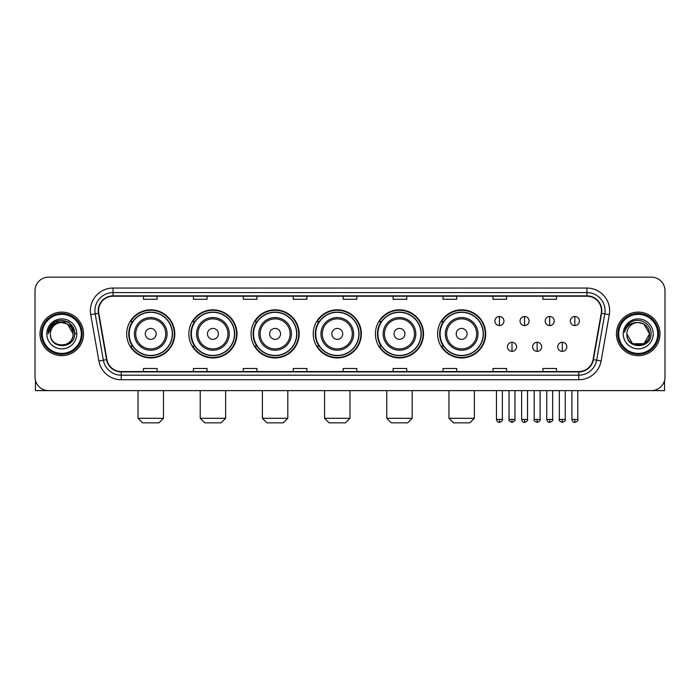 <?xml version="1.0" encoding="UTF-8"?>
<svg xmlns="http://www.w3.org/2000/svg" width="700" height="700" viewBox="0 0 700 700"><rect width="100%" height="100%" fill="white"/><g stroke="black" fill="none" stroke-linecap="round" stroke-linejoin="round"><path stroke-width="1.05" d="M437.605 333.891A24.054 24.054 0 0 0 461.659 357.945A24.054 24.054 0 0 0 485.713 333.891A24.054 24.054 0 0 0 461.659 309.829A24.054 24.054 0 0 0 437.605 333.891M375.419 333.891A24.054 24.054 0 0 0 399.473 357.945A24.054 24.054 0 0 0 423.526 333.891A24.054 24.054 0 0 0 399.473 309.829A24.054 24.054 0 0 0 375.419 333.891M313.233 333.891A24.054 24.054 0 0 0 337.295 357.945A24.054 24.054 0 0 0 361.349 333.891A24.054 24.054 0 0 0 337.295 309.829A24.054 24.054 0 0 0 313.233 333.891M251.055 333.891A24.054 24.054 0 0 0 275.109 357.945A24.054 24.054 0 0 0 299.162 333.891A24.054 24.054 0 0 0 275.109 309.829A24.054 24.054 0 0 0 251.055 333.891M188.869 333.891A24.054 24.054 0 0 0 212.923 357.945A24.054 24.054 0 0 0 236.985 333.891A24.054 24.054 0 0 0 212.923 309.829A24.054 24.054 0 0 0 188.869 333.891M126.683 333.891A24.054 24.054 0 0 0 150.745 357.945A24.054 24.054 0 0 0 174.799 333.891A24.054 24.054 0 0 0 150.745 309.829A24.054 24.054 0 0 0 126.683 333.891M132.457 346.141A22.015 22.015 0 0 1 132.457 321.632M194.635 346.141A22.015 22.015 0 0 1 194.635 321.632M256.821 346.141A22.015 22.015 0 0 1 256.821 321.632M319.007 346.141A22.015 22.015 0 0 1 319.007 321.632M381.185 346.141A22.015 22.015 0 0 1 381.185 321.632M443.371 346.141A22.015 22.015 0 0 1 443.371 321.632M35 290.771L35 377.002A13.615 13.615 0 0 0 48.615 390.626L651.385 390.626A13.615 13.615 0 0 0 665 377.002L665 290.771A13.615 13.615 0 0 0 651.385 277.148L48.615 277.148A13.615 13.615 0 0 0 35 290.771L35 377.002M39.996 333.891A21.787 21.787 0 0 0 61.784 355.67A21.787 21.787 0 0 0 83.562 333.891A21.787 21.787 0 0 0 61.784 312.104A21.787 21.787 0 0 0 39.996 333.891A21.787 21.787 0 0 0 61.784 355.67A21.787 21.787 0 0 0 83.562 333.891A21.787 21.787 0 0 0 61.784 312.104A21.787 21.787 0 0 0 39.996 333.891M616.438 333.891A21.787 21.787 0 0 0 638.216 355.67A21.787 21.787 0 0 0 660.004 333.891A21.787 21.787 0 0 0 638.216 312.104A21.787 21.787 0 0 0 616.438 333.891A21.787 21.787 0 0 0 638.216 355.67A21.787 21.787 0 0 0 660.004 333.891A21.787 21.787 0 0 0 638.216 312.104A21.787 21.787 0 0 0 616.438 333.891M98.543 310.739A14.525 14.525 0 0 1 113.067 296.214L586.933 296.214A14.525 14.525 0 0 1 601.239 313.259L593.075 359.555A14.525 14.525 0 0 1 578.769 371.56L121.231 371.56A14.525 14.525 0 0 1 106.925 359.555L98.761 313.259A14.525 14.525 0 0 1 98.543 310.739M98.184 310.739A14.884 14.884 0 0 0 98.411 313.32L106.575 359.616A14.884 14.884 0 0 0 121.231 371.919L578.769 371.919A14.884 14.884 0 0 0 593.425 359.616L601.589 313.32A14.884 14.884 0 0 0 586.933 295.855L113.067 295.855A14.884 14.884 0 0 0 98.184 310.739M90.72 314.676A22.698 22.698 0 0 1 113.067 288.041L586.933 288.041A22.698 22.698 0 0 1 609.28 314.676L601.116 360.973A22.698 22.698 0 0 1 578.769 379.733L121.231 379.733A22.698 22.698 0 0 1 98.884 360.973L90.72 314.676L95.191 313.889A18.156 18.156 0 0 1 113.067 292.582L586.933 292.582A18.156 18.156 0 0 1 604.809 313.889L596.645 360.185A18.156 18.156 0 0 1 578.769 375.191L121.231 375.191A18.156 18.156 0 0 1 103.355 360.185L95.191 313.889A18.156 18.156 0 0 1 94.911 310.739M651.385 277.148L48.615 277.148M48.615 390.626L651.385 390.626M665 377.002L665 290.771M593.425 359.616L596.645 360.185L604.809 313.889L609.28 314.676M343.192 296.214L343.192 299.285L356.808 299.285L356.808 296.214M293.265 296.214L293.265 299.285L306.88 299.285L306.88 296.214M243.338 296.214L243.338 299.285L256.953 299.285L256.953 296.214M193.41 296.214L193.41 299.285L207.025 299.285L207.025 296.214M143.482 296.214L143.482 299.285L157.097 299.285L157.097 296.214M393.12 296.214L393.12 299.285L406.735 299.285L406.735 296.214M443.047 296.214L443.047 299.285L456.662 299.285L456.662 296.214M492.975 296.214L492.975 299.285L506.59 299.285L506.59 296.214M542.903 296.214L542.903 299.285L556.517 299.285L556.517 296.214M356.808 371.56L356.808 368.489L343.192 368.489L343.192 371.56M306.88 371.56L306.88 368.489L293.265 368.489L293.265 371.56M256.953 371.56L256.953 368.489L243.338 368.489L243.338 371.56M207.025 371.56L207.025 368.489L193.41 368.489L193.41 371.56M157.097 371.56L157.097 368.489L143.482 368.489L143.482 371.56M406.735 371.56L406.735 368.489L393.12 368.489L393.12 371.56M456.662 371.56L456.662 368.489L443.047 368.489L443.047 371.56M506.59 371.56L506.59 368.489L492.975 368.489L492.975 371.56M556.517 371.56L556.517 368.489L542.903 368.489L542.903 371.56M35.455 380.494L35.455 390.626L88.104 390.626M81.296 333.891A19.521 19.521 0 0 0 61.784 314.37A19.521 19.521 0 0 0 42.262 333.891A19.521 19.521 0 0 0 61.784 353.404A19.521 19.521 0 0 0 81.296 333.891M82.206 333.891A20.422 20.422 0 0 0 61.784 313.46A20.422 20.422 0 0 0 41.352 333.891A20.422 20.422 0 0 0 61.784 354.314A20.422 20.422 0 0 0 82.206 333.891M73.124 333.891C72.45 326.996 68.67 323.207 61.784 322.543L67.454 324.056L73.124 333.891L67.454 324.056L61.784 322.543L67.454 324.056L73.124 333.891L67.454 324.056L61.784 322.543L67.454 324.056L73.124 333.891L67.454 324.056L61.784 322.543L67.454 324.056L73.124 333.891C73.824 348.521 49.735 348.521 50.435 333.891C49.42 349.632 75.093 349.283 74.559 333.891C75.399 323.076 61.241 316.207 53.078 323.172C50.234 325.553 48.562 328.571 48.072 332.238C50.216 325.474 54.784 322.245 61.784 322.543L67.454 324.056L73.124 333.891C73.824 348.521 49.735 348.521 50.435 333.891C49.735 348.521 73.824 348.521 73.124 333.891C73.824 348.521 49.735 348.521 50.435 333.891C49.735 348.521 73.824 348.521 73.124 333.891C73.824 348.521 49.735 348.521 50.435 333.891C49.735 348.521 73.824 348.521 73.124 333.891C73.824 348.521 49.735 348.521 50.435 333.891C49.735 348.521 73.824 348.521 73.124 333.891C73.824 348.521 49.735 348.521 50.435 333.891C49.735 348.521 73.824 348.521 73.124 333.891C73.824 348.521 49.735 348.521 50.435 333.891C49.735 348.521 73.824 348.521 73.124 333.891C73.824 348.521 49.735 348.521 50.435 333.891A11.349 11.349 0 0 1 61.784 322.543L67.454 324.056L73.124 333.891C73.579 342.694 62.256 348.547 55.344 343.236M46.804 333.891A14.98 14.98 0 0 0 61.784 348.863A14.98 14.98 0 0 0 76.755 333.891A14.98 14.98 0 0 0 61.784 318.911A14.98 14.98 0 0 0 46.804 333.891M53.078 323.172L49.726 327.154M49.63 327.329L54.88 321.93L68.679 321.93L75.582 333.891L68.679 321.93L54.88 321.93L47.976 333.891M49.525 327.539L49.822 326.988L49.525 327.539M158.909 422.852L142.572 422.852L138.031 418.311L163.45 418.311L158.909 422.852M156.188 333.891A5.442 5.442 0 0 0 150.745 328.44A5.442 5.442 0 0 0 145.294 333.891A5.442 5.442 0 0 0 150.745 339.334A5.442 5.442 0 0 0 156.188 333.891M167.081 333.891A16.336 16.336 0 0 0 150.745 317.546A16.336 16.336 0 0 0 134.4 333.891A16.336 16.336 0 0 0 150.745 350.227A16.336 16.336 0 0 0 167.081 333.891A16.336 16.336 0 0 1 150.745 350.227A16.336 16.336 0 0 1 134.4 333.891M172.305 333.891A21.56 21.56 0 0 0 150.745 312.331A21.56 21.56 0 0 0 129.185 333.891A21.56 21.56 0 0 0 150.745 355.442A21.56 21.56 0 0 0 172.305 333.891M174.344 333.891A23.599 23.599 0 0 1 130.567 346.141L132.755 346.141A21.761 21.761 0 0 0 165.139 350.201A21.761 21.761 0 0 0 165.139 317.572A21.761 21.761 0 0 0 132.755 321.632L130.567 321.632A23.599 23.599 0 0 1 174.344 333.891M221.095 422.852L204.759 422.852L200.218 418.311L225.636 418.311L221.095 422.852M218.374 333.891A5.442 5.442 0 0 0 212.923 328.44A5.442 5.442 0 0 0 207.48 333.891A5.442 5.442 0 0 0 212.923 339.334A5.442 5.442 0 0 0 218.374 333.891M229.267 333.891A16.336 16.336 0 0 0 212.923 317.546A16.336 16.336 0 0 0 196.586 333.891A16.336 16.336 0 0 0 212.923 350.227A16.336 16.336 0 0 0 229.267 333.891A16.336 16.336 0 0 1 212.923 350.227A16.336 16.336 0 0 1 196.586 333.891M234.483 333.891A21.56 21.56 0 0 0 212.923 312.331A21.56 21.56 0 0 0 191.362 333.891A21.56 21.56 0 0 0 212.923 355.442A21.56 21.56 0 0 0 234.483 333.891M236.53 333.891A23.599 23.599 0 0 1 192.754 346.141L194.941 346.141A21.761 21.761 0 0 0 227.325 350.201A21.761 21.761 0 0 0 227.325 317.572A21.761 21.761 0 0 0 194.941 321.632L192.754 321.632A23.599 23.599 0 0 1 236.53 333.891M283.281 422.852L266.936 422.852L262.395 418.311L287.814 418.311L283.281 422.852M280.551 333.891A5.442 5.442 0 0 0 275.109 328.44A5.442 5.442 0 0 0 269.658 333.891A5.442 5.442 0 0 0 275.109 339.334A5.442 5.442 0 0 0 280.551 333.891M291.445 333.891A16.336 16.336 0 0 0 275.109 317.546A16.336 16.336 0 0 0 258.764 333.891A16.336 16.336 0 0 0 275.109 350.227A16.336 16.336 0 0 0 291.445 333.891A16.336 16.336 0 0 1 275.109 350.227A16.336 16.336 0 0 1 258.764 333.891M296.669 333.891A21.56 21.56 0 0 0 275.109 312.331A21.56 21.56 0 0 0 253.549 333.891A21.56 21.56 0 0 0 275.109 355.442A21.56 21.56 0 0 0 296.669 333.891M298.707 333.891A23.599 23.599 0 0 1 254.94 346.141L257.127 346.141A21.761 21.761 0 0 0 289.502 350.201A21.761 21.761 0 0 0 289.502 317.572A21.761 21.761 0 0 0 257.127 321.632L254.94 321.632A23.599 23.599 0 0 1 298.707 333.891M345.459 422.852L329.123 422.852L324.581 418.311L350 418.311L345.459 422.852M342.738 333.891A5.442 5.442 0 0 0 337.295 328.44A5.442 5.442 0 0 0 331.844 333.891A5.442 5.442 0 0 0 337.295 339.334A5.442 5.442 0 0 0 342.738 333.891M353.631 333.891A16.336 16.336 0 0 0 337.295 317.546A16.336 16.336 0 0 0 320.95 333.891A16.336 16.336 0 0 0 337.295 350.227A16.336 16.336 0 0 0 353.631 333.891A16.336 16.336 0 0 1 337.295 350.227A16.336 16.336 0 0 1 320.95 333.891M358.855 333.891A21.56 21.56 0 0 0 337.295 312.331A21.56 21.56 0 0 0 315.735 333.891A21.56 21.56 0 0 0 337.295 355.442A21.56 21.56 0 0 0 358.855 333.891M360.894 333.891A23.599 23.599 0 0 1 317.118 346.141L319.305 346.141A21.761 21.761 0 0 0 351.689 350.201A21.761 21.761 0 0 0 351.689 317.572A21.761 21.761 0 0 0 319.305 321.632L317.118 321.632A23.599 23.599 0 0 1 360.894 333.891M407.645 422.852L391.3 422.852L386.767 418.311L412.186 418.311L407.645 422.852M404.924 333.891A5.442 5.442 0 0 0 399.473 328.44A5.442 5.442 0 0 0 394.03 333.891A5.442 5.442 0 0 0 399.473 339.334A5.442 5.442 0 0 0 404.924 333.891M415.817 333.891A16.336 16.336 0 0 0 399.473 317.546A16.336 16.336 0 0 0 383.136 333.891A16.336 16.336 0 0 0 399.473 350.227A16.336 16.336 0 0 0 415.817 333.891A16.336 16.336 0 0 1 399.473 350.227A16.336 16.336 0 0 1 383.136 333.891M421.033 333.891A21.56 21.56 0 0 0 399.473 312.331A21.56 21.56 0 0 0 377.912 333.891A21.56 21.56 0 0 0 399.473 355.442A21.56 21.56 0 0 0 421.033 333.891M423.08 333.891A23.599 23.599 0 0 1 379.304 346.141L381.491 346.141A21.761 21.761 0 0 0 413.875 350.201A21.761 21.761 0 0 0 413.875 317.572A21.761 21.761 0 0 0 381.491 321.632L379.304 321.632A23.599 23.599 0 0 1 423.08 333.891M469.831 422.852L453.486 422.852L448.945 418.311L474.364 418.311L469.831 422.852M467.101 333.891A5.442 5.442 0 0 0 461.659 328.44A5.442 5.442 0 0 0 456.207 333.891A5.442 5.442 0 0 0 461.659 339.334A5.442 5.442 0 0 0 467.101 333.891M477.995 333.891A16.336 16.336 0 0 0 461.659 317.546A16.336 16.336 0 0 0 445.314 333.891A16.336 16.336 0 0 0 461.659 350.227A16.336 16.336 0 0 0 477.995 333.891A16.336 16.336 0 0 1 461.659 350.227A16.336 16.336 0 0 1 445.314 333.891M483.219 333.891A21.56 21.56 0 0 0 461.659 312.331A21.56 21.56 0 0 0 440.099 333.891A21.56 21.56 0 0 0 461.659 355.442A21.56 21.56 0 0 0 483.219 333.891M485.258 333.891A23.599 23.599 0 0 1 441.49 346.141L443.669 346.141A21.761 21.761 0 0 0 476.052 350.201A21.761 21.761 0 0 0 476.052 317.572A21.761 21.761 0 0 0 443.669 321.632L441.49 321.632A23.599 23.599 0 0 1 485.258 333.891M499.424 316.505A4.541 4.541 0 0 0 494.883 321.037A4.541 4.541 0 0 0 499.424 325.579A4.541 4.541 0 0 0 503.956 321.037A4.541 4.541 0 0 0 499.424 316.505L499.424 325.579A4.541 4.541 0 0 0 503.956 321.037A4.541 4.541 0 0 0 499.424 316.505M524.562 316.505A4.541 4.541 0 0 0 520.03 321.037A4.541 4.541 0 0 0 524.562 325.579A4.541 4.541 0 0 0 529.104 321.037A4.541 4.541 0 0 0 524.562 316.505L524.562 325.579A4.541 4.541 0 0 0 529.104 321.037A4.541 4.541 0 0 0 524.562 316.505M549.71 316.505A4.541 4.541 0 0 0 545.169 321.037A4.541 4.541 0 0 0 549.71 325.579A4.541 4.541 0 0 0 554.251 321.037A4.541 4.541 0 0 0 549.71 316.505L549.71 325.579A4.541 4.541 0 0 0 554.251 321.037A4.541 4.541 0 0 0 549.71 316.505M574.858 316.505A4.541 4.541 0 0 0 570.316 321.037A4.541 4.541 0 0 0 574.858 325.579A4.541 4.541 0 0 0 579.399 321.037A4.541 4.541 0 0 0 574.858 316.505L574.858 325.579A4.541 4.541 0 0 0 579.399 321.037A4.541 4.541 0 0 0 574.858 316.505M511.998 342.283A4.541 4.541 0 0 0 507.456 346.824A4.541 4.541 0 0 0 511.998 351.365A4.541 4.541 0 0 0 516.53 346.824A4.541 4.541 0 0 0 511.998 342.283L511.998 351.365A4.541 4.541 0 0 0 516.53 346.824A4.541 4.541 0 0 0 511.998 342.283M537.136 342.283A4.541 4.541 0 0 0 532.604 346.824A4.541 4.541 0 0 0 537.136 351.365A4.541 4.541 0 0 0 541.678 346.824A4.541 4.541 0 0 0 537.136 342.283L537.136 351.365A4.541 4.541 0 0 0 541.678 346.824A4.541 4.541 0 0 0 537.136 342.283M562.284 342.283A4.541 4.541 0 0 0 557.742 346.824A4.541 4.541 0 0 0 562.284 351.365A4.541 4.541 0 0 0 566.825 346.824A4.541 4.541 0 0 0 562.284 342.283L562.284 351.365A4.541 4.541 0 0 0 566.825 346.824A4.541 4.541 0 0 0 562.284 342.283M664.545 380.494L664.545 390.626L611.896 390.626M657.738 333.891A19.521 19.521 0 0 0 638.216 314.37A19.521 19.521 0 0 0 618.704 333.891A19.521 19.521 0 0 0 638.216 353.404A19.521 19.521 0 0 0 657.738 333.891M658.648 333.891A20.422 20.422 0 0 0 638.216 313.46A20.422 20.422 0 0 0 617.794 333.891A20.422 20.422 0 0 0 638.216 354.314A20.422 20.422 0 0 0 658.648 333.891M638.216 322.543C645.111 323.207 648.891 326.996 649.565 333.891C650.265 348.521 626.176 348.521 626.876 333.891A11.349 11.349 0 0 1 638.216 322.543L643.895 324.056L649.565 333.891L643.895 324.056L638.216 322.543L643.895 324.056L649.565 333.891C650.265 348.521 626.176 348.521 626.876 333.891C625.861 349.632 651.534 349.283 651 333.891C651.84 323.076 637.683 316.207 629.519 323.172C626.675 325.553 625.004 328.571 624.514 332.238C626.657 325.474 631.225 322.245 638.216 322.543L643.895 324.056L649.565 333.891C650.265 348.521 626.176 348.521 626.876 333.891C626.176 348.521 650.265 348.521 649.565 333.891L643.895 343.717L632.546 343.717L626.876 333.891C626.176 348.521 650.265 348.521 649.565 333.891L643.895 343.717L649.565 333.891L643.895 343.717L632.546 343.717M649.565 333.891C650.265 348.521 626.176 348.521 626.876 333.891C626.176 348.521 650.265 348.521 649.565 333.891C650.265 348.521 626.176 348.521 626.876 333.891C626.176 348.521 650.265 348.521 649.565 333.891C650.02 342.694 638.697 348.547 631.785 343.236M623.245 333.891A14.98 14.98 0 0 0 638.216 348.863A14.98 14.98 0 0 0 653.196 333.891A14.98 14.98 0 0 0 638.216 318.911A14.98 14.98 0 0 0 623.245 333.891M629.519 323.172L626.168 327.154M625.966 327.539L626.264 326.988M586.933 288.041L586.933 295.855M95.191 313.889L98.411 313.32M121.231 379.733L121.231 371.919M578.769 371.919L578.769 379.733M98.884 360.973L106.575 359.616M601.589 313.32L604.809 313.889M113.067 288.041L113.067 295.855M596.645 360.185L601.116 360.973M165.751 333.891A15.015 15.015 0 0 0 150.745 318.876A15.015 15.015 0 0 0 135.73 333.891A15.015 15.015 0 0 0 150.745 348.898A15.015 15.015 0 0 0 165.751 333.891M227.938 333.891A15.015 15.015 0 0 0 212.923 318.876A15.015 15.015 0 0 0 197.916 333.891A15.015 15.015 0 0 0 212.923 348.898A15.015 15.015 0 0 0 227.938 333.891M290.115 333.891A15.015 15.015 0 0 0 275.109 318.876A15.015 15.015 0 0 0 260.094 333.891A15.015 15.015 0 0 0 275.109 348.898A15.015 15.015 0 0 0 290.115 333.891M352.301 333.891A15.015 15.015 0 0 0 337.295 318.876A15.015 15.015 0 0 0 322.28 333.891A15.015 15.015 0 0 0 337.295 348.898A15.015 15.015 0 0 0 352.301 333.891M414.488 333.891A15.015 15.015 0 0 0 399.473 318.876A15.015 15.015 0 0 0 384.466 333.891A15.015 15.015 0 0 0 399.473 348.898A15.015 15.015 0 0 0 414.488 333.891M476.665 333.891A15.015 15.015 0 0 0 461.659 318.876A15.015 15.015 0 0 0 446.644 333.891A15.015 15.015 0 0 0 461.659 348.898A15.015 15.015 0 0 0 476.665 333.891M499.424 419.449L496.466 419.449C496.983 421.549 497.971 422.529 499.424 422.398L499.424 419.449L502.373 419.449L502.373 390.626M524.562 419.449L521.614 419.449C522.13 421.549 523.119 422.529 524.562 422.398L524.562 419.449L527.52 419.449L527.52 390.626M549.71 419.449L546.761 419.449C547.278 421.549 548.258 422.529 549.71 422.398L549.71 419.449L552.659 419.449L552.659 390.626M574.858 419.449L571.909 419.449C572.425 421.549 573.405 422.529 574.858 422.398L574.858 419.449L577.806 419.449L577.806 390.626M511.998 419.449L509.04 419.449C508.445 420.385 509.425 421.374 511.998 422.398L511.998 419.449L514.946 419.449L514.946 390.626M537.136 419.449L534.188 419.449C533.593 420.385 534.572 421.374 537.136 422.398L537.136 419.449L540.085 419.449L540.085 390.626M562.284 419.449L559.335 419.449C558.74 420.385 559.72 421.374 562.284 422.398L562.284 419.449L565.233 419.449L565.233 390.626M163.45 390.626L163.45 418.311M138.031 390.626L138.031 418.311M225.636 390.626L225.636 418.311M200.218 390.626L200.218 418.311M287.814 390.626L287.814 418.311M262.395 390.626L262.395 418.311M350 390.626L350 418.311M324.581 390.626L324.581 418.311M412.186 390.626L412.186 418.311M386.767 390.626L386.767 418.311M474.364 390.626L474.364 418.311M448.945 390.626L448.945 418.311M496.466 419.449L496.466 390.626M502.373 419.449C502.968 420.385 501.988 421.374 499.424 422.398M521.614 419.449L521.614 390.626M527.52 419.449C528.115 420.385 527.135 421.374 524.562 422.398M546.761 419.449L546.761 390.626M552.659 419.449C553.262 420.385 552.274 421.374 549.71 422.398M571.909 419.449L571.909 390.626M577.806 419.449C578.41 420.385 577.421 421.374 574.858 422.398M509.04 419.449L509.04 390.626M514.946 419.449C515.541 420.385 514.561 421.374 511.998 422.398M534.188 419.449L534.188 390.626M540.085 419.449C540.689 420.385 539.709 421.374 537.136 422.398M559.335 419.449L559.335 390.626M565.233 419.449C565.836 420.385 564.847 421.374 562.284 422.398"/></g></svg>
